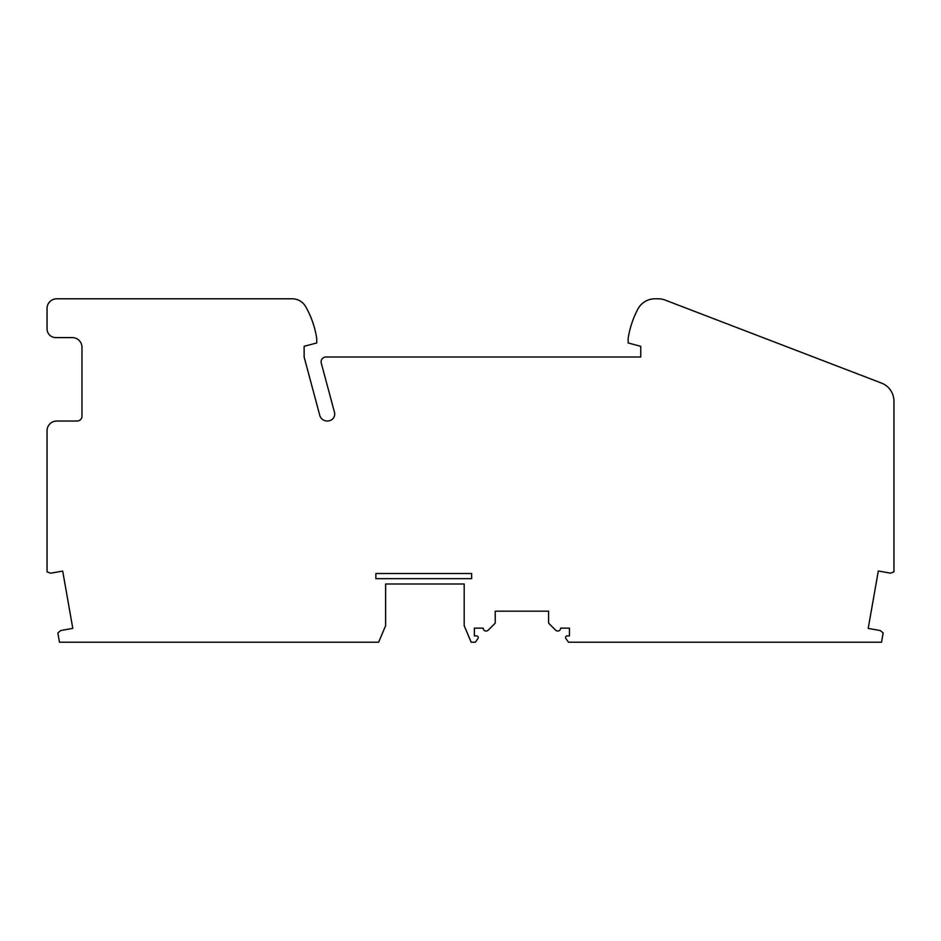 <?xml version="1.0" encoding="UTF-8"?>
<svg xmlns="http://www.w3.org/2000/svg" width="941" height="941" viewBox="0 0 941 941"><rect width="100%" height="100%" fill="white"/><g stroke="black" fill="none" stroke-linecap="round" stroke-linejoin="round"><path stroke-width="1.41" d="M890.715 573.069L893.95 571.893L893.95 401.195A19.396 19.396 0 0 0 881.494 383.081L665.169 300.085A19.396 19.396 0 0 0 658.218 298.791L655.007 298.791A19.396 19.396 0 0 0 637.869 309.095A92.159 92.159 0 0 0 628.141 338.572L628.141 342.947L640.75 346.323L640.75 357.004L325.974 357.004A4.846 4.846 0 0 0 321.281 363.108L334.478 412.334A6.787 6.787 0 0 1 329.468 420.698A7.763 7.763 0 0 1 319.74 415.275L304.131 357.004L304.131 346.323L316.741 342.947L316.741 338.572A92.159 92.159 0 0 0 305.649 306.625A15.526 15.526 0 0 0 292.169 298.791L56.754 298.791A9.704 9.704 0 0 0 47.05 308.495L47.05 328.868A8.728 8.728 0 0 0 55.778 337.596L72.269 337.596A9.704 9.704 0 0 1 81.973 347.3L81.973 416.169A4.846 4.846 0 0 1 77.127 421.027L56.754 421.027A9.704 9.704 0 0 0 47.05 430.731L47.05 571.893L50.285 573.069A1.459 1.459 0 0 0 51.037 573.128L62.694 571.081L72.798 628.4L61.141 630.458A1.459 1.459 0 0 0 60.459 630.776L57.848 632.964L59.471 642.209L378.647 642.209L385.622 625.718L385.622 583.996L464.195 583.996L464.195 625.718L471.159 642.209L475.37 642.209L477.957 638.492A1.647 1.647 0 0 0 476.616 635.904L474.382 635.904L474.382 628.141L483.204 628.141A2.905 2.905 0 0 0 488.167 630.199L494.872 623.507A1.259 1.259 0 0 0 495.237 622.613L495.237 611.168L548.591 611.168L548.591 622.613A1.259 1.259 0 0 0 548.968 623.507L555.66 630.199A2.905 2.905 0 0 0 560.624 628.141L569.446 628.141L569.446 635.904L567.223 635.904A1.647 1.647 0 0 0 565.87 638.492L568.47 642.209L881.529 642.209L883.152 632.964L880.541 630.776A1.459 1.459 0 0 0 879.6 630.435L868.202 628.423L878.318 570.999L889.504 572.963A1.459 1.459 0 0 0 890.715 573.069M375.871 578.668L471.653 578.668L471.653 573.504L375.871 573.504L375.871 578.668M385.622 583.996L464.195 583.996"/></g></svg>
